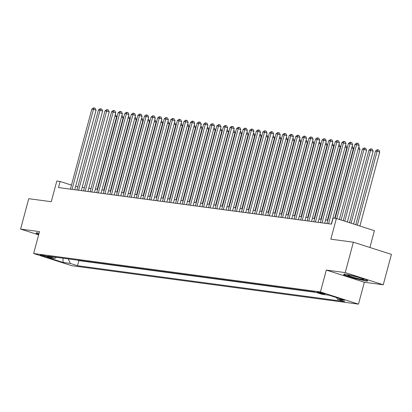<?xml version="1.0" encoding="UTF-8"?>
<svg xmlns="http://www.w3.org/2000/svg" width="412" height="412" viewBox="0 0 412 412"><rect width="100%" height="100%" fill="white"/><g stroke="black" fill="none" stroke-linecap="round" stroke-linejoin="round"><path stroke-width="0.62" d="M317.755 292.077A4.043 0.319 -165 0 0 317.142 292.087A4.043 0.319 -165 0 0 319.908 293.143A4.043 0.319 -165 0 0 324.332 294.183A4.043 0.319 -165 0 0 324.95 294.178A4.043 0.319 -165 0 0 322.179 293.117A4.043 0.319 -165 0 0 317.755 292.077M369.904 247.494L374.41 230.684L336.383 218.504L333.092 218.066L331.464 224.143L58.478 187.553L60.106 181.471L56.815 181.028L51.279 201.705L28.747 198.687L20.6 229.087L38.64 234.866M383.253 284.785L391.4 254.379L353.372 242.199L345.225 272.605L326.314 270.071L320.448 291.959L358.476 304.138L364.342 282.251L383.253 284.785L345.225 272.605M320.448 291.959L33.645 253.514L71.673 265.694L358.476 304.138M47.231 257.021L48.678 257.217A3.914 0.309 -165 0 0 49.27 257.206A3.914 0.309 -165 0 0 46.592 256.182A3.914 0.309 -165 0 0 42.302 255.172L40.855 254.982A3.914 0.309 -165 0 0 40.263 254.987A3.914 0.309 -165 0 0 42.941 256.012A3.914 0.309 -165 0 0 47.231 257.021L47.39 256.424M68.284 258.906L70.339 263.428L77.533 265.735L344.602 301.533L337.407 299.23L344.643 300.199L329.018 295.198L321.782 294.225L314.588 291.923L47.519 256.12L54.714 258.427L56.413 257.315M70.339 263.428L63.103 262.459L47.478 257.454L54.714 258.427M77.302 260.116L78.903 260.626L316.189 292.432M336.383 218.504L330.841 239.181L353.372 242.199M33.645 253.514L39.511 231.626L20.6 229.087M71.477 185.112L60.106 181.471M327.828 220.229L325.588 219.931M321.252 219.349L319.012 219.05M314.67 218.468L312.43 218.164M308.094 217.582L305.853 217.284M301.517 216.702L299.277 216.403M294.935 215.821L292.695 215.522M288.359 214.94L286.119 214.637M281.782 214.06L279.542 213.756M275.206 213.174L272.965 212.875M268.624 212.293L266.384 211.995M262.047 211.413L259.807 211.114M255.471 210.532L253.231 210.228M248.889 209.646L246.649 209.347M242.313 208.766L240.072 208.467M235.736 207.885L233.496 207.586M229.16 207.004L226.914 206.7M222.578 206.124L220.338 205.82M216.001 205.238L213.761 204.939M209.425 204.357L207.185 204.058M202.843 203.477L200.603 203.178M196.267 202.596L194.026 202.292M189.69 201.71L187.45 201.411M183.113 200.829L180.868 200.531M176.532 199.949L174.291 199.65M169.955 199.068L167.715 198.769M163.379 198.187L161.138 197.884M156.797 197.302L154.557 197.003M150.22 196.421L147.98 196.122M143.644 195.54L141.404 195.242M137.062 194.66L134.822 194.356M130.486 193.779L128.245 193.475M123.909 192.893L121.669 192.595M117.332 192.013L115.092 191.714M110.751 191.132L108.51 190.833M104.174 190.251L101.934 189.947M97.598 189.365L95.357 189.067M91.016 188.485L88.776 188.186M84.439 187.604L82.199 187.305M77.863 186.724L75.623 186.42M78.903 260.626L77.533 265.735M337.407 299.23L336.692 297.655M62.974 258.195L63.103 262.459M39.094 233.187L36.714 232.656L36.091 233.64L38.743 234.49M326.314 270.071L364.342 282.251M356.308 276.565L344.236 273.882L343.613 274.866L355.067 278.533L367.138 281.216L367.762 280.232L356.308 276.565M367.432 280.129L367.138 281.216M367.334 280.093L366.85 280.86L355.149 278.26L355.067 278.533M74.737 189.731L96.053 110.169L93.483 109.35L72.043 189.371M91.84 109.129L93.529 107.862L94.183 107.949L93.483 109.35L91.84 109.129L70.395 189.149M94.183 107.949L95.213 108.279L96.053 110.169M97.165 189.309L116.606 116.756L114.881 116.199M115.283 114.706L115.767 114.86L116.606 116.756M38.821 234.212L36.534 233.48L37.013 232.723M36.75 232.667L36.534 233.48M348.712 275.741A8.209 0.649 -165 0 0 358.074 278.563A8.209 0.649 -165 0 0 363.631 279.326A8.209 0.649 -165 0 0 362.797 278.873A8.209 0.649 -165 0 0 354.495 276.308A8.209 0.649 -165 0 0 347.924 275.113A8.209 0.649 -165 0 0 348.712 275.741M355.149 278.26L344.056 274.706L344.535 273.949M344.272 273.887L344.056 274.706M81.313 190.612L102.629 111.055L100.059 110.231L78.62 190.251M98.416 110.009L100.106 108.742L100.765 108.83L100.059 110.231L98.416 110.009L76.977 190.03M100.765 108.83L101.79 109.159L102.629 111.055M87.89 191.492L109.211 111.935L106.641 111.111L85.196 191.132M104.993 110.89L106.682 109.623L107.341 109.71L106.641 111.111L104.993 110.89L83.554 190.916M107.341 109.71L108.366 110.04L109.211 111.935M94.472 192.378L115.787 112.816L113.218 111.992L91.778 192.018M111.575 111.776L113.259 110.504L113.918 110.591L113.218 111.992L111.575 111.776L90.13 191.796M113.918 110.591L114.948 110.921L115.787 112.816M101.048 193.259L122.364 113.697L119.794 112.878L98.355 192.898M118.151 112.656L119.84 111.389L120.5 111.477L119.794 112.878L118.151 112.656L96.712 192.677M120.5 111.477L121.525 111.806L122.364 113.697M103.747 190.19L123.188 117.636L121.458 117.085M121.859 115.587L122.349 115.741L123.188 117.636M110.323 191.075L129.765 118.517L128.034 117.966M128.436 116.467L128.925 116.622L129.765 118.517M116.9 191.956L136.341 119.398L134.616 118.847M135.018 117.348L135.502 117.508L136.341 119.398M123.482 192.837L142.923 120.283L141.192 119.727M141.594 118.234L142.078 118.388L142.923 120.283M107.625 194.14L128.946 114.582L126.376 113.758L104.931 193.779M124.728 113.537L126.417 112.27L127.076 112.358L126.376 113.758L124.728 113.537L103.288 193.558M127.076 112.358L128.101 112.687L128.946 114.582M130.058 193.717L149.499 121.164L147.769 120.608M148.171 119.114L148.66 119.269L149.499 121.164M114.201 195.02L135.522 115.463L132.952 114.639L111.508 194.66M131.31 114.418L132.994 113.151L133.653 113.238L132.952 114.639L131.31 114.418L109.865 194.438M133.653 113.238L134.683 113.568L135.522 115.463M136.635 194.603L156.076 122.045L154.351 121.494M154.747 119.995L155.236 120.15L156.076 122.045M120.783 195.906L142.099 116.344L139.529 115.52L118.09 195.54M137.886 115.298L139.575 114.031L140.229 114.119L139.529 115.52L137.886 115.298L116.442 195.324M140.229 114.119L141.259 114.448L142.099 116.344M143.211 195.484L162.652 122.925L160.927 122.374M161.329 120.876L161.813 121.035L162.652 122.925M127.36 196.787L148.675 117.224L146.111 116.4L124.666 196.426M144.463 116.184L146.152 114.912L146.811 115.005L146.111 116.4L144.463 116.184L123.023 196.205M146.811 115.005L147.836 115.329L148.675 117.224M149.793 196.364L169.234 123.811L167.504 123.255M167.905 121.761L168.395 121.916L169.234 123.811M133.936 197.667L155.257 118.105L152.687 117.286L131.243 197.307M151.039 117.065L152.728 115.798L153.388 115.885L152.687 117.286L151.039 117.065L129.6 197.085M153.388 115.885L154.418 116.215L155.257 118.105M156.369 197.245L175.811 124.692L174.08 124.136M174.482 122.642L174.971 122.797L175.811 124.692M140.518 198.548L161.834 118.991L159.264 118.167L137.824 198.187M157.621 117.945L159.305 116.678L159.964 116.766L159.264 118.167L157.621 117.945L136.176 197.966M159.964 116.766L160.994 117.096L161.834 118.991M162.946 198.126L182.387 125.572L180.662 125.021M181.064 123.523L181.548 123.677L182.387 125.572M147.094 199.429L168.41 119.871L165.84 119.047L144.401 199.068M164.197 118.826L165.887 117.559L166.546 117.647L165.84 119.047L164.197 118.826L142.758 198.852M166.546 117.647L167.571 117.976L168.41 119.871M169.528 199.011L188.969 126.453L187.239 125.902M187.64 124.403L188.124 124.558L188.969 126.453M153.671 200.314L174.992 120.752L172.422 119.928L150.977 199.954M170.774 119.707L172.463 118.44L173.122 118.527L172.422 119.928L170.774 119.707L149.335 199.732M173.122 118.527L174.147 118.857L174.992 120.752M176.104 199.892L195.546 127.334L193.815 126.783M194.217 125.284L194.706 125.444L195.546 127.334M160.247 201.195L181.568 121.633L178.999 120.814L157.554 200.835M177.356 120.592L179.04 119.32L179.699 119.413L178.999 120.814L177.356 120.592L155.911 200.613M179.699 119.413L180.729 119.743L181.568 121.633M182.681 200.773L202.122 128.22L200.397 127.663M200.793 126.17L201.283 126.324L202.122 128.22M166.829 202.076L188.145 122.519L185.575 121.695L164.136 201.715M183.932 121.473L185.621 120.206L186.275 120.294L185.575 121.695L183.932 121.473L162.488 201.494M186.275 120.294L187.305 120.623L188.145 122.519M189.257 201.653L208.699 129.1L206.973 128.544M207.375 127.05L207.859 127.205L208.699 129.1M173.406 202.956L194.722 123.399L192.157 122.575L170.712 202.596M190.509 122.354L192.198 121.087L192.857 121.174L192.157 122.575L190.509 122.354L169.069 202.374M192.857 121.174L193.882 121.504L194.722 123.399M195.839 202.539L215.28 129.981L213.55 129.43M213.952 127.931L214.441 128.086L215.28 129.981M179.982 203.842L201.303 124.28L198.733 123.456L177.289 203.477M197.085 123.234L198.775 121.967L199.434 122.055L198.733 123.456L197.085 123.234L175.646 203.26M199.434 122.055L200.464 122.385L201.303 124.28M202.416 203.42L221.857 130.862L220.132 130.31M220.528 128.812L221.017 128.971L221.857 130.862M186.564 204.723L207.88 125.16L205.31 124.336L183.87 204.362M203.667 124.12L205.356 122.848L206.01 122.936L205.31 124.336L203.667 124.12L182.222 204.141M206.01 122.936L207.04 123.265L207.88 125.16M208.992 204.3L228.433 131.747L226.708 131.191M227.11 129.692L227.594 129.852L228.433 131.747M193.14 205.603L214.456 126.041L211.886 125.222L190.447 205.243M210.244 125.001L211.933 123.734L212.592 123.821L211.886 125.222L210.244 125.001L188.804 205.022M212.592 123.821L213.617 124.151L214.456 126.041M215.574 205.181L235.015 132.628L233.285 132.072M233.686 130.578L234.171 130.733L235.015 132.628M199.717 206.484L221.038 126.927L218.468 126.103L197.024 206.124M216.82 125.881L218.509 124.615L219.169 124.702L218.468 126.103L216.82 125.881L195.381 205.902M219.169 124.702L220.193 125.032L221.038 126.927M222.15 206.062L241.592 133.509L239.861 132.952M240.263 131.459L240.752 131.613L241.592 133.509M206.294 207.365L227.615 127.808L225.045 126.984L203.605 207.004M223.402 126.762L225.086 125.495L225.745 125.583L225.045 126.984L223.402 126.762L201.957 206.788M225.745 125.583L226.775 125.912L227.615 127.808M228.727 206.948L248.168 134.389L246.443 133.838M246.845 132.34L247.329 132.494L248.168 134.389M212.875 208.251L234.191 128.688L231.621 127.864L210.182 207.89M229.978 127.643L231.668 126.376L232.322 126.463L231.621 127.864L229.978 127.643L208.534 207.669M232.322 126.463L233.352 126.793L234.191 128.688M235.303 207.828L254.745 135.27L253.02 134.719M253.421 133.22L253.905 133.38L254.745 135.27M219.452 209.131L240.768 129.569L238.203 128.745L216.758 208.771M236.555 128.529L238.244 127.257L238.903 127.349L238.203 128.745L236.555 128.529L215.115 208.549M238.903 127.349L239.928 127.679L240.768 129.569M241.885 208.709L261.326 136.156L259.596 135.6M259.998 134.106L260.487 134.261L261.326 136.156M226.028 210.012L247.349 130.455L244.78 129.631L223.335 209.651M243.137 129.409L244.821 128.142L245.48 128.23L244.78 129.631L243.137 129.409L221.692 209.43M245.48 128.23L246.51 128.559L247.349 130.455M248.462 209.59L267.903 137.036L266.178 136.48M266.574 134.987L267.064 135.141L267.903 137.036M232.61 210.893L253.926 131.335L251.356 130.511L229.917 210.532M249.713 130.29L251.402 129.023L252.056 129.111L251.356 130.511L249.713 130.29L228.269 210.311M252.056 129.111L253.086 129.44L253.926 131.335M255.038 210.475L274.48 137.917L272.754 137.366M273.156 135.867L273.64 136.022L274.48 137.917M239.187 211.778L260.502 132.216L257.933 131.392L236.493 211.413M256.29 131.171L257.979 129.904L258.638 129.991L257.933 131.392L256.29 131.171L234.85 211.196M258.638 129.991L259.663 130.321L260.502 132.216M245.763 212.659L267.084 133.097L264.514 132.273L243.07 212.298M262.866 132.056L264.556 130.784L265.215 130.872L264.514 132.273L262.866 132.056L241.427 212.077M265.215 130.872L266.24 131.201L267.084 133.097M252.34 213.54L273.661 133.977L271.091 133.158L249.651 213.179M269.448 132.937L271.132 131.67L271.791 131.758L271.091 133.158L269.448 132.937L248.003 212.958M271.791 131.758L272.821 132.087L273.661 133.977M261.62 211.356L281.061 138.798L279.331 138.247M279.733 136.748L280.217 136.908L281.061 138.798M268.197 212.237L287.638 139.683L285.907 139.127M286.309 137.629L286.798 137.788L287.638 139.683M274.773 213.117L294.214 140.564L292.489 140.008M292.891 138.514L293.375 138.669L294.214 140.564M258.921 214.42L280.237 134.863L277.667 134.039L256.228 214.06M276.025 133.818L277.714 132.551L278.368 132.638L277.667 134.039L276.025 133.818L254.58 213.838M278.368 132.638L279.398 132.968L280.237 134.863M281.355 213.998L300.796 141.445L299.066 140.889M299.467 139.395L299.951 139.55L300.796 141.445M265.498 215.301L286.814 135.744L284.249 134.92L262.805 214.94M282.601 134.698L284.29 133.431L284.95 133.519L284.249 134.92L282.601 134.698L261.162 214.724M284.95 133.519L285.974 133.849L286.814 135.744M287.931 214.884L307.373 142.325L305.642 141.774M306.044 140.276L306.533 140.43L307.373 142.325M272.075 216.187L293.396 136.624L290.826 135.8L269.381 215.826M289.183 135.579L290.867 134.312L291.526 134.4L290.826 135.8L289.183 135.579L267.738 215.605M291.526 134.4L292.556 134.729L293.396 136.624M294.508 215.764L313.949 143.206L312.224 142.655M312.62 141.156L313.11 141.316L313.949 143.206M278.656 217.067L299.972 137.505L297.402 136.681L275.963 216.707M295.759 136.465L297.449 135.193L298.103 135.285L297.402 136.681L295.759 136.465L274.315 216.485M298.103 135.285L299.133 135.61L299.972 137.505M301.084 216.645L320.526 144.092L318.8 143.536M319.202 142.042L319.686 142.197L320.526 144.092M285.233 217.948L306.549 138.386L303.979 137.567L282.539 217.588M302.336 137.345L304.025 136.078L304.684 136.166L303.979 137.567L302.336 137.345L280.896 217.366M304.684 136.166L305.709 136.496L306.549 138.386M307.666 217.526L327.107 144.972L325.377 144.416M325.779 142.923L326.263 143.077L327.107 144.972M291.809 218.829L313.13 139.271L310.56 138.447L289.116 218.468M308.912 138.226L310.602 136.959L311.261 137.047L310.56 138.447L308.912 138.226L287.473 218.247M311.261 137.047L312.286 137.376L313.13 139.271M314.243 218.412L333.684 145.853L331.954 145.302M332.355 143.803L332.844 143.958L333.684 145.853M298.386 219.714L319.707 140.152L317.137 139.328L295.698 219.349M315.494 139.107L317.178 137.84L317.837 137.927L317.137 139.328L315.494 139.107L294.05 219.132M317.837 137.927L318.867 138.257L319.707 140.152M320.819 219.292L340.261 146.734L338.535 146.183M338.937 144.684L339.421 144.839L340.261 146.734M304.968 220.595L326.283 141.033L323.714 140.209L302.274 220.235M322.071 139.992L323.76 138.72L324.414 138.808L323.714 140.209L322.071 139.992L300.631 220.013M324.414 138.808L325.444 139.138L326.283 141.033M327.401 220.173L346.842 147.614L345.112 147.063M345.514 145.565L345.998 145.724L346.842 147.614M311.544 221.476L332.86 141.913L330.295 141.095L308.851 221.115M328.647 140.873L330.336 139.606L330.996 139.694L330.295 141.095L328.647 140.873L307.208 220.894M330.996 139.694L332.021 140.023L332.86 141.913M334.719 218.283L353.419 148.5L351.688 147.944M352.09 146.451L352.579 146.605L353.419 148.5M318.121 222.356L339.442 142.799L336.872 141.975L315.427 221.996M335.229 141.754L336.913 140.487L337.572 140.574L336.872 141.975L335.229 141.754L313.784 221.774M337.572 140.574L338.602 140.904L339.442 142.799M341.069 220.008L359.995 149.381L358.27 148.825M358.667 147.331L359.156 147.486L359.995 149.381M324.702 223.237L346.018 143.68L343.448 142.856L322.009 222.877M341.806 142.634L343.495 141.368L344.149 141.455L343.448 142.856L341.806 142.634L320.361 222.655M344.149 141.455L345.179 141.785L346.018 143.68M347.347 222.017L366.572 150.262L364.002 149.438L362.359 149.221L343.206 220.693M344.777 221.192L364.002 149.438L364.708 148.037L365.732 148.366L366.572 150.262M362.359 149.221L364.048 147.949L364.708 148.037M331.279 224.123L352.595 144.56L350.025 143.737L328.585 223.762M348.382 143.515L350.071 142.248L350.73 142.336L350.025 143.737L348.382 143.515L326.943 223.541M350.73 142.336L351.755 142.665L352.595 144.56M353.625 224.025L373.154 151.142L368.936 150.102L349.484 222.701M351.055 223.206L370.584 150.323L371.284 148.923L372.309 149.252L373.154 151.142M368.936 150.102L370.625 148.835L371.284 148.923M339.344 219.452L359.176 145.441L356.607 144.617L336.774 218.633M354.959 144.401L356.648 143.129L357.307 143.222L356.607 144.617L354.959 144.401L335.147 218.339M357.307 143.222L358.332 143.546L359.176 145.441M359.897 226.039L379.73 152.028L375.517 150.983L355.762 224.71M357.328 225.215L377.16 151.204L377.861 149.803L378.891 150.133L379.73 152.028M375.517 150.983L377.201 149.716L377.861 149.803M48.76 256.903L48.678 257.217"/></g></svg>
